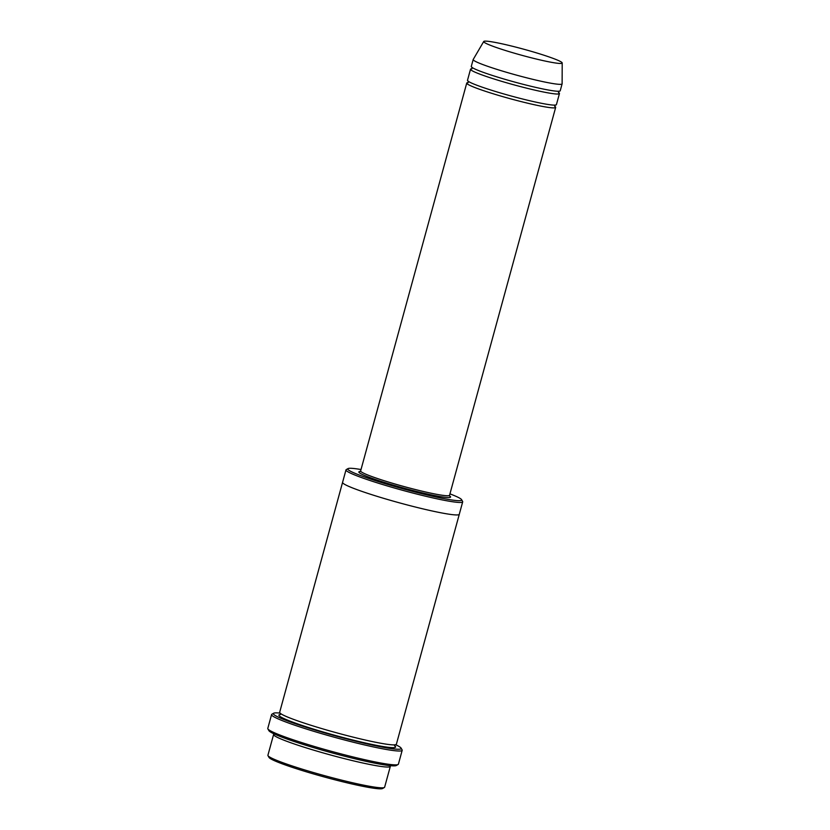 <?xml version="1.0" encoding="UTF-8"?>
<svg xmlns="http://www.w3.org/2000/svg" width="830" height="830" viewBox="0 0 830 830"><rect width="100%" height="100%" fill="white"/><g stroke="black" fill="none" stroke-linecap="round" stroke-linejoin="round"><path stroke-width="1.25" d="M471.98 68.745A46.096 3.611 15.3 0 0 470.527 69.222A46.096 3.611 15.3 0 0 502.451 81.568A46.096 3.611 15.3 0 0 552.904 93.645A46.096 3.611 15.3 0 0 559.451 93.551A46.096 3.611 15.3 0 0 558.455 92.41M559.451 93.551L556.422 104.632A46.096 3.611 -164.7 0 1 549.865 104.736A46.096 3.611 -164.7 0 1 499.421 92.659A46.096 3.611 -164.7 0 1 467.498 80.313L470.527 69.222M361.019 469.531A59.065 4.627 15.3 0 0 356.153 468.784A59.065 4.627 15.3 0 0 348.019 468.597A59.065 4.627 15.3 0 0 403.494 488.953A59.065 4.627 15.3 0 0 461.605 499.67A59.065 4.627 15.3 0 0 449.943 493.86M274.336 734.011A60.497 4.741 15.3 0 0 273.599 734.488A60.497 4.741 15.3 0 0 315.493 750.693A60.497 4.741 15.3 0 0 381.707 766.536A60.497 4.741 15.3 0 0 390.318 766.412A60.497 4.741 15.3 0 0 389.924 765.623M390.318 766.412L384.632 787.193A60.497 4.741 -164.7 0 1 384.352 787.504A60.497 4.741 -164.7 0 1 376.032 787.317A60.497 4.741 -164.7 0 1 312.028 772.118A60.497 4.741 -164.7 0 1 267.997 755.674A60.497 4.741 -164.7 0 1 267.914 755.259L273.599 734.488M384.352 787.504L382.589 788.5A59.065 4.627 -164.7 0 1 374.465 788.324A59.065 4.627 -164.7 0 1 311.987 773.487A59.065 4.627 -164.7 0 1 269.003 757.427L267.997 755.674M348.019 468.597L346.255 469.604A60.497 4.741 15.3 0 0 345.986 469.905A60.497 4.741 15.3 0 0 387.88 486.11A60.497 4.741 15.3 0 0 454.093 501.963A60.497 4.741 15.3 0 0 462.694 501.839A60.497 4.741 15.3 0 0 462.611 501.434L461.605 499.67M468.193 82.606A46.096 3.611 15.3 0 0 466.74 83.083A46.096 3.611 15.3 0 0 498.664 95.429A46.096 3.611 15.3 0 0 549.107 107.506A46.096 3.611 15.3 0 0 555.664 107.402A46.096 3.611 15.3 0 0 554.658 106.261M562.211 62.976L562.117 83.778A46.096 3.611 -164.7 0 1 562.107 83.861L560.219 90.781A46.096 3.611 -164.7 0 1 553.662 90.875A46.096 3.611 -164.7 0 1 503.208 78.798A46.096 3.611 -164.7 0 1 471.284 66.452L473.183 59.532A46.096 3.611 -164.7 0 1 473.214 59.459L483.724 41.5A40.691 3.185 -164.7 0 1 523.792 49.229A40.691 3.185 -164.7 0 1 562.211 62.976A40.691 3.185 -164.7 0 1 556.411 63.122A40.691 3.185 -164.7 0 1 511.488 52.342A40.691 3.185 -164.7 0 1 483.724 41.5M562.107 83.861A46.096 3.611 -164.7 0 1 555.55 83.955A46.096 3.611 -164.7 0 1 505.107 71.878A46.096 3.611 -164.7 0 1 473.183 59.532M280.052 713.105A66.265 5.188 15.3 0 0 273.651 713.229A66.265 5.188 15.3 0 0 335.891 736.065A66.265 5.188 15.3 0 0 401.087 748.1A66.265 5.188 15.3 0 0 395.64 744.728M462.694 501.839L459.281 514.31A60.507 4.741 -164.7 0 1 450.68 514.434A60.497 4.741 -164.7 0 0 459.281 514.31A60.507 4.741 -164.7 0 1 459.291 514.31L396.377 744.251A60.507 4.741 -164.7 0 1 387.776 744.375A60.507 4.741 -164.7 0 1 321.563 728.522A60.507 4.741 -164.7 0 1 279.658 712.316L342.572 482.375A60.507 4.741 -164.7 0 1 342.583 482.344M402.187 750.31L398.4 764.16A67.707 5.302 -164.7 0 1 398.089 764.503L396.325 765.509A66.265 5.188 -164.7 0 1 387.205 765.302A66.265 5.188 -164.7 0 1 317.112 748.66A66.265 5.188 -164.7 0 1 268.889 730.639L267.882 728.885A67.707 5.302 -164.7 0 1 267.789 728.429L271.576 714.578A67.707 5.302 15.3 0 0 318.461 732.714A67.707 5.302 15.3 0 0 392.559 750.445A67.707 5.302 15.3 0 0 402.187 750.31A67.707 5.302 15.3 0 0 402.094 749.853L401.087 748.1M342.572 482.375A60.507 4.741 -164.7 0 0 384.466 498.581A60.507 4.741 -164.7 0 0 450.68 514.434A60.497 4.741 -164.7 0 1 384.466 498.581A60.497 4.741 -164.7 0 1 342.572 482.375L345.986 469.905M398.089 764.503A67.707 5.302 -164.7 0 1 388.772 764.295A67.707 5.302 -164.7 0 1 317.153 747.291A67.707 5.302 -164.7 0 1 267.882 728.885M273.651 713.229L271.887 714.225A67.707 5.302 15.3 0 0 271.576 714.578M360.324 471.45A47.538 3.725 15.3 0 0 404.677 488.341A47.538 3.725 15.3 0 0 449.134 495.593M466.74 83.083L360.635 470.942A46.096 3.611 15.3 0 0 404.148 486.588A46.096 3.611 15.3 0 0 449.559 495.271L555.664 107.402M394.592 745.714A60.507 4.741 -164.7 0 1 387.019 747.145A60.507 4.741 -164.7 0 1 314.995 729.549A60.507 4.741 -164.7 0 1 280.457 714.485M558.964 91.124L558.559 92.628M471.782 68.88L472.187 67.386M555.177 104.974L554.762 106.479M467.985 82.741L468.4 81.236M395.028 744.686L394.675 745.963M280.26 714.661L280.602 713.385M360.635 470.942L360.127 471.596L360.894 471.502M449.559 495.271L449.663 496.091L449.051 495.614"/></g></svg>
